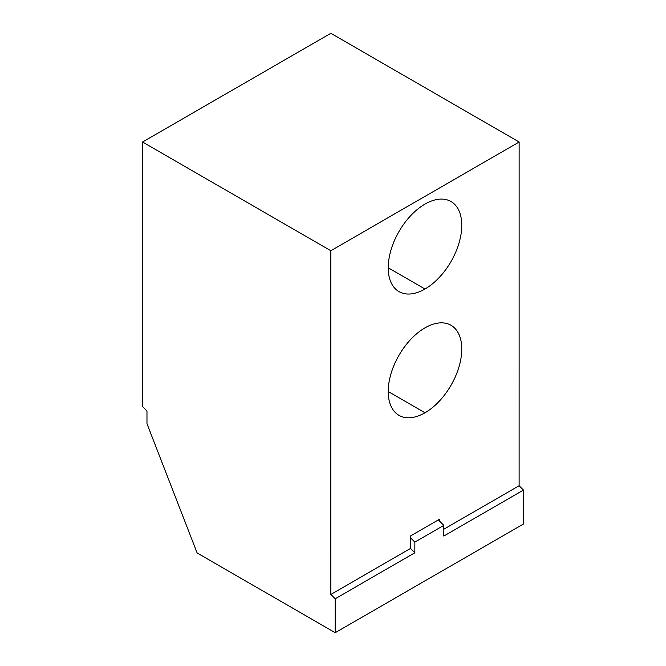 <?xml version="1.0" encoding="UTF-8"?>
<svg xmlns="http://www.w3.org/2000/svg" width="666" height="666" viewBox="0 0 666 666"><rect width="100%" height="100%" fill="white"/><g stroke="black" fill="none" stroke-linecap="round" stroke-linejoin="round"><path stroke-width="1" d="M142.541 406.601L142.541 142.016L330.844 250.724L142.541 142.016L330.844 33.3L519.139 142.016L330.844 250.724L519.139 142.016L519.122 485.739L443.814 529.22L519.122 485.739L523.459 490.076L443.814 536.063L443.814 525.382L439.477 521.045L439.477 519.239L410.497 535.972L439.477 519.239L439.477 521.045L443.814 525.382L414.851 542.107L414.851 552.78L414.851 542.107L410.506 537.77L410.497 535.972L410.506 548.443L414.851 552.78L410.506 548.443L330.852 594.438L330.844 250.724L330.852 594.438L335.206 598.759L414.851 552.78L335.206 598.759L335.206 632.7L197.136 552.988L335.206 632.7L523.459 524.017L335.206 632.7L335.206 598.759L330.852 594.438L410.506 548.443L410.506 537.77L414.851 542.107L443.814 525.382L443.814 536.063L523.459 490.076L523.459 524.017L523.459 490.076L519.122 485.739L519.139 142.016L330.844 33.3L142.541 142.016L142.541 406.601L146.97 410.997L146.978 423.709L197.136 552.988L146.978 423.709M424.991 289.027A52.006 30.028 -60 0 1 388.211 267.799A52.006 30.028 -60 0 1 424.991 204.096A52.006 30.028 -60 0 1 461.763 225.333A52.006 30.028 -60 0 1 424.991 289.027L388.211 267.799L424.991 289.027A52.006 30.028 120 0 0 458.966 243.198A52.006 30.028 120 0 0 450.99 201.523A52.006 30.028 120 0 0 424.991 204.096A52.006 30.028 120 0 0 391.009 249.933A52.006 30.028 120 0 0 398.984 291.608A52.006 30.028 120 0 0 424.991 289.027M424.991 412.778A52.006 30.028 -60 0 1 388.211 391.541A52.006 30.028 -60 0 1 424.991 327.847A52.006 30.028 -60 0 1 461.763 349.076A52.006 30.028 -60 0 1 424.991 412.778L388.211 391.541L424.991 412.778A52.006 30.028 120 0 0 458.966 366.949A52.006 30.028 120 0 0 450.99 325.266A52.006 30.028 120 0 0 424.991 327.847A52.006 30.028 120 0 0 391.009 373.676A52.006 30.028 120 0 0 398.984 415.351A52.006 30.028 120 0 0 424.991 412.778M439.477 521.045L438.328 519.905L439.477 521.045"/></g></svg>
